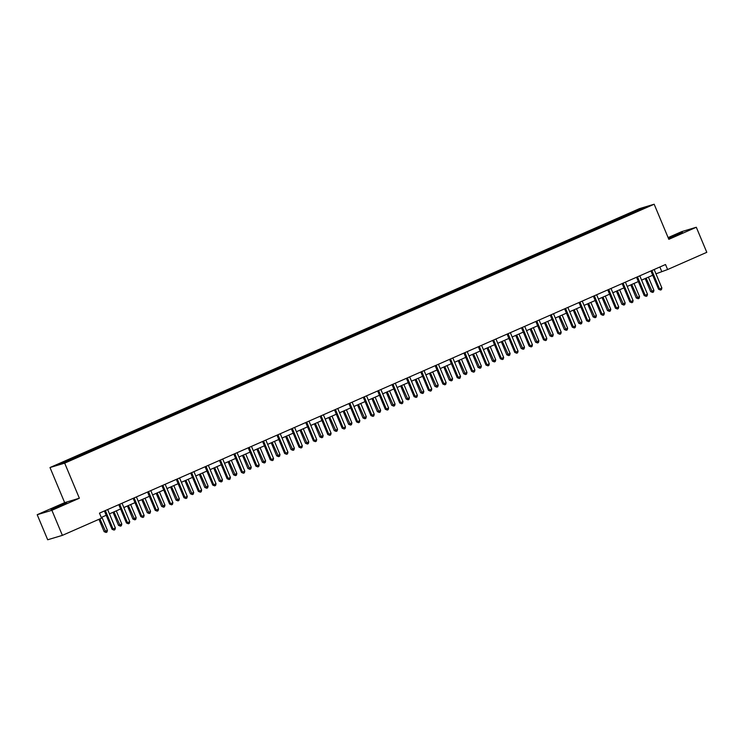 <?xml version="1.0" encoding="UTF-8"?>
<svg xmlns="http://www.w3.org/2000/svg" width="744" height="744" viewBox="0 0 744 744"><rect width="100%" height="100%" fill="white"/><g stroke="black" fill="none" stroke-linecap="round" stroke-linejoin="round"><path stroke-width="1.12" d="M61.938 505.297L66.662 502.953L63.082 504.116L51.011 509.501L61.938 505.297M668.521 238.554L682.508 232.463L668.345 238.145M37.2 514.709L51.894 510.3L79.366 498.229L64.672 502.637L37.2 514.709L47.69 539.772L62.375 535.364L101.565 518.159L99.464 513.146L665.517 264.52L667.619 269.533L706.8 252.328L696.31 227.255L681.625 231.663L668.112 237.596M64.672 502.637L49.997 467.539L639.468 208.636L654.162 204.228L64.681 463.14L49.997 467.539M640.751 208.673L57.362 464.907L63.398 463.103L80.519 455.784L632.567 213.314L646.787 206.86L640.751 208.673L640.686 209.548M78.566 455.598L79.124 456.202M87.42 451.71L87.969 452.306M92.954 449.274L93.511 449.878M101.798 445.396L102.356 445.991M107.331 442.959L107.889 443.564M116.185 439.072L116.734 439.676M121.709 436.644L122.267 437.249M130.563 432.757L131.121 433.352M136.096 430.33L136.654 430.934M144.95 426.442L145.499 427.037M150.474 424.015L151.032 424.619M159.328 420.127L159.876 420.723M164.861 417.691L165.419 418.295M173.705 413.803L174.263 414.408M179.239 411.376L179.797 411.981M188.093 407.489L188.641 408.093M193.626 405.062L194.184 405.666M202.47 401.174L203.028 401.769M208.004 398.747L208.562 399.351M216.857 394.859L217.406 395.455M222.391 392.423L222.949 393.027M231.235 388.535L231.793 389.14M236.769 386.108L237.327 386.713M245.622 382.221L246.171 382.825M251.147 379.793L251.704 380.398M260 375.906L260.558 376.501M265.534 373.479L266.092 374.083M274.387 369.591L274.936 370.187M279.911 367.164L280.469 367.759M288.765 363.277L289.314 363.872M294.298 360.84L294.857 361.445M303.143 356.953L303.701 357.557M308.676 354.525L309.234 355.13M317.53 350.638L318.079 351.233M323.063 348.211L323.621 348.815M331.908 344.323L332.466 344.918M337.441 341.896L337.999 342.5M346.295 338.009L346.844 338.604M351.828 335.572L352.386 336.176M360.673 331.685L361.231 332.289M366.206 329.257L366.764 329.862M375.06 325.37L375.608 325.974M380.584 322.942L381.142 323.547M389.438 319.055L389.996 319.65M394.971 316.628L395.529 317.232M403.825 312.74L404.373 313.336M409.349 310.304L409.907 310.908M418.202 306.416L418.751 307.021M423.736 303.989L424.294 304.594M432.58 300.102L433.138 300.706M438.114 297.674L438.672 298.279M446.967 293.787L447.516 294.382M452.501 291.36L453.059 291.964M461.345 287.472L461.903 288.067M466.879 285.045L467.437 285.64M475.732 281.158L476.281 281.753M481.266 278.721L481.824 279.326M490.11 274.834L490.668 275.438M495.644 272.406L496.202 273.011M504.497 268.519L505.046 269.114M510.021 266.092L510.579 266.696M518.875 262.204L519.433 262.799M524.408 259.777L524.966 260.381M533.262 255.889L533.811 256.485M538.786 253.453L539.344 254.057M547.64 249.566L548.189 250.17M553.173 247.138L553.731 247.743M562.018 243.251L562.576 243.855M567.551 240.823L568.109 241.428M576.405 236.936L576.953 237.531M581.938 234.509L582.496 235.113M590.783 230.621L591.341 231.217M596.316 228.185L596.874 228.789M605.17 224.297L605.718 224.902M610.703 221.87L611.261 222.475M619.547 217.983L620.105 218.587M625.081 215.555L625.639 216.16M51.894 510.3L62.375 535.364M79.366 498.229L64.681 463.14M654.162 204.228L668.837 239.326L696.31 227.255M655.966 273.82L667.619 269.533M101.268 517.452L106.206 515.285M109.452 513.862L120.584 508.97M123.839 507.548L134.971 502.656M138.217 501.224L149.349 496.332M152.604 494.909L163.736 490.017M166.982 488.594L178.114 483.702M181.369 482.279L192.501 477.388M195.746 475.955L206.879 471.073M210.124 469.641L221.266 464.749M224.511 463.326L235.643 458.434M238.889 457.011L250.021 452.12M253.276 450.687L264.408 445.805M267.654 444.373L278.786 439.481M282.041 438.058L293.173 433.166M296.419 431.743L307.551 426.851M310.806 425.428L321.938 420.537M325.184 419.104L336.316 414.222M339.562 412.79L350.703 407.898M353.949 406.475L365.081 401.583M368.327 400.16L379.459 395.269M382.714 393.836L393.846 388.954M397.091 387.522L408.224 382.63M411.478 381.207L422.611 376.315M425.856 374.892L436.988 370.001M440.243 368.568L451.376 363.686M454.621 362.254L465.753 357.362M468.999 355.939L480.14 351.047M483.386 349.624L494.518 344.732M497.764 343.31L508.896 338.418M512.151 336.986L523.283 332.103M526.529 330.671L537.661 325.779M540.916 324.356L552.048 319.464M555.294 318.041L566.426 313.15M569.681 311.717L580.813 306.835M584.059 305.403L595.191 300.511M598.436 299.088L609.578 294.196M612.824 292.773L623.956 287.882M627.201 286.449L638.333 281.567M641.588 280.135L652.721 275.243M73.033 458.025L73.591 458.62M659.854 267.003L661.658 271.318M623.63 215.993L624.002 216.876M609.252 222.307L609.615 223.191M594.865 228.622L595.237 229.505M580.487 234.937L580.85 235.82M566.1 241.261L566.472 242.135M551.723 247.575L552.095 248.459M537.335 253.89L537.707 254.774M522.958 260.205L523.33 261.088M508.58 266.529L508.943 267.403M494.193 272.843L494.565 273.727M479.815 279.158L480.178 280.042M465.428 285.473L465.8 286.356M451.05 291.788L451.413 292.671M436.663 298.112L437.035 298.995M422.285 304.426L422.657 305.31M407.898 310.741L408.27 311.624M393.52 317.056L393.892 317.939M379.142 323.38L379.505 324.254M364.755 329.694L365.127 330.578M350.377 336.009L350.74 336.893M335.99 342.324L336.362 343.207M321.613 348.648L321.975 349.522M307.226 354.962L307.598 355.846M292.848 361.277L293.22 362.161M278.461 367.592L278.833 368.475M264.083 373.907L264.455 374.79M249.705 380.231L250.068 381.114M235.318 386.545L235.69 387.429M220.94 392.86L221.303 393.743M206.553 399.175L206.925 400.058M192.175 405.499L192.538 406.373M177.788 411.813L178.16 412.697M163.41 418.128L163.782 419.012M149.023 424.443L149.395 425.326M134.645 430.767L135.017 431.641M120.268 437.081L120.63 437.965M105.88 443.396L106.253 444.28M91.503 449.711L91.865 450.594M77.116 456.026L77.488 456.909M651.939 270.704L650.944 271.002L658.58 289.249L659.565 288.951L651.939 270.704A1.088 1.004 73.3 0 0 651.846 270.528M661.872 287.937L661.435 289.639L660.505 290.039L659.565 288.951L661.872 287.937L654.236 269.691A1.088 1.004 73.3 0 1 654.181 269.505M660.505 290.039L658.58 289.249M645.169 278.563L650.637 291.629L651.623 291.332L653.929 290.318L648.415 277.14M646.108 278.144L652.562 292.42L650.637 291.629M653.929 290.318L653.492 292.02L652.562 292.42M637.552 277.019L636.557 277.317L644.192 295.563L645.188 295.266L637.552 277.019A1.088 1.004 73.3 0 0 637.459 276.842M647.494 294.261L647.048 295.954L646.127 296.354L645.188 295.266L647.494 294.261L639.859 276.005A1.088 1.004 73.3 0 1 639.794 275.819M646.127 296.354L644.192 295.563M623.174 283.334L622.179 283.631L629.815 301.887L630.81 301.59L623.174 283.334A1.088 1.004 73.3 0 0 623.081 283.157M633.107 300.576L632.67 302.269L631.749 302.678L630.81 301.59L633.107 300.576L625.481 282.32A1.088 1.004 73.3 0 1 625.416 282.134M631.749 302.678L629.815 301.887M630.782 284.878L636.25 297.944L639.552 296.642L634.037 283.455M631.73 284.468L638.185 298.735L636.25 297.944M639.552 296.642L639.105 298.335L638.185 298.735M616.404 291.202L621.872 304.268L622.868 303.971L625.165 302.957L619.65 289.769M617.353 290.783L623.807 305.059L621.872 304.268M625.165 302.957L624.728 304.649L623.807 305.059M608.787 289.658L607.802 289.955L615.428 308.202L616.423 307.904L608.787 289.658A1.088 1.004 73.3 0 0 608.694 289.481M618.729 306.891L618.283 308.583L617.362 308.993L616.423 307.904L618.729 306.891L611.094 288.644A1.088 1.004 73.3 0 1 611.038 288.449M617.362 308.993L615.428 308.202M594.409 295.973L593.414 296.27L601.05 314.517L602.045 314.219L594.409 295.973A1.088 1.004 73.3 0 0 594.317 295.796M604.351 313.205L603.905 314.907L602.984 315.307L602.045 314.219L604.351 313.205L596.716 294.959A1.088 1.004 73.3 0 1 596.651 294.773M602.984 315.307L601.05 314.517M580.022 302.287L579.037 302.585L586.663 320.831L587.658 320.534L580.022 302.287A1.088 1.004 73.3 0 0 579.939 302.111M589.964 319.52L589.518 321.222L588.597 321.622L587.658 320.534L589.964 319.52L582.329 301.274A1.088 1.004 73.3 0 1 582.273 301.088M588.597 321.622L586.663 320.831M602.026 297.516L607.485 310.583L610.787 309.272L605.272 296.084M602.966 297.098L609.42 311.373L607.485 310.583M610.787 309.272L610.34 310.964L609.42 311.373M587.639 303.831L593.108 316.898L594.103 316.6L596.4 315.586L590.885 302.408M588.588 303.413L595.042 317.688L593.108 316.898M596.4 315.586L595.963 317.288L595.042 317.688M573.261 310.146L578.72 323.212L579.716 322.915L582.022 321.901L576.507 308.723M574.201 309.737L580.655 324.003L578.72 323.212M582.022 321.901L581.576 323.603L580.655 324.003M558.874 316.46L564.343 329.536L565.338 329.239L567.644 328.225L562.129 315.038M559.823 316.051L566.277 330.327L564.343 329.536M567.644 328.225L567.198 329.918L566.277 330.327M544.496 322.784L549.965 335.851L553.257 334.54L547.742 321.352M545.436 322.366L551.89 336.641L549.965 335.851M553.257 334.54L552.811 336.232L551.89 336.641M530.109 329.099L535.578 342.166L538.879 340.854L533.364 327.667M531.058 328.681L537.512 342.956L535.578 342.166M538.879 340.854L538.433 342.556L537.512 342.956M515.731 335.414L521.2 348.48L522.186 348.183L524.492 347.169L518.977 333.991M516.671 335.005L523.125 349.271L521.2 348.48M524.492 347.169L524.055 348.871L523.125 349.271M501.344 341.728L506.813 354.795L510.114 353.493L504.599 340.306M502.293 341.319L508.747 355.595L506.813 354.795M510.114 353.493L509.668 355.186L508.747 355.595M486.967 348.053L492.435 361.119L493.43 360.821L495.727 359.808L490.212 346.62M487.915 347.634L494.369 361.909L492.435 361.119M495.727 359.808L495.29 361.5L494.369 361.909M472.589 354.367L478.048 367.434L481.349 366.122L475.834 352.935M473.528 353.949L479.982 368.224L478.048 367.434M481.349 366.122L480.903 367.815L479.982 368.224M458.202 360.682L463.67 373.748L464.665 373.451L466.972 372.437L461.447 359.259M459.15 360.263L465.605 374.539L463.67 373.748M466.972 372.437L466.525 374.139L465.605 374.539M443.824 366.997L449.283 380.063L450.278 379.766L452.584 378.752L447.07 365.574M444.763 366.587L451.217 380.854L449.283 380.063M452.584 378.752L452.138 380.454L451.217 380.854M429.437 373.321L434.905 386.387L438.207 385.076L432.692 371.888M430.385 372.902L436.84 387.178L434.905 386.387M438.207 385.076L437.76 386.768L436.84 387.178M415.059 379.635L420.527 392.702L423.82 391.391L418.305 378.203M415.998 379.217L422.453 393.492L420.527 392.702M423.82 391.391L423.373 393.083L422.453 393.492M400.672 385.95L406.14 399.017L407.135 398.719L409.442 397.705L403.927 384.527M401.621 385.532L408.075 399.807L406.14 399.017M409.442 397.705L408.995 399.407L408.075 399.807M386.294 392.265L391.763 405.331L392.748 405.034L395.055 404.02L389.54 390.842M387.233 391.856L393.688 406.122L391.763 405.331M395.055 404.02L394.618 405.722L393.688 406.122M371.916 398.579L377.375 411.646L380.677 410.344L375.162 397.157M372.856 398.17L379.31 412.446L377.375 411.646M380.677 410.344L380.231 412.037L379.31 412.446M357.529 404.903L362.998 417.97L363.993 417.672L366.29 416.659L360.775 403.471M358.478 404.485L364.932 418.76L362.998 417.97M366.29 416.659L365.853 418.351L364.932 418.76M343.151 411.218L348.611 424.285L351.912 422.973L346.397 409.786M344.091 410.8L350.545 425.075L348.611 424.285M351.912 422.973L351.466 424.675L350.545 425.075M565.645 308.602L564.649 308.899L572.285 327.155L573.28 326.858L565.645 308.602A1.088 1.004 73.3 0 0 565.552 308.425M575.586 325.844L575.14 327.537L574.219 327.946L573.28 326.858L575.586 325.844L567.951 307.588A1.088 1.004 73.3 0 1 567.886 307.402M574.219 327.946L572.285 327.155M551.258 314.917L550.272 315.214L557.907 333.47L558.893 333.173L551.258 314.917A1.088 1.004 73.3 0 0 551.174 314.749M561.199 332.159L560.753 333.851L559.832 334.261L558.893 333.173L561.199 332.159L553.564 313.912A1.088 1.004 73.3 0 1 553.508 313.717M559.832 334.261L557.907 333.47M536.88 321.241L535.885 321.538L543.52 339.785L544.515 339.487L536.88 321.241A1.088 1.004 73.3 0 0 536.787 321.064M546.821 338.474L546.375 340.175L545.454 340.575L544.515 339.487L546.821 338.474L539.186 320.227A1.088 1.004 73.3 0 1 539.121 320.041M545.454 340.575L543.52 339.785M522.502 327.555L521.507 327.853L529.142 346.099L530.128 345.802L522.502 327.555A1.088 1.004 73.3 0 0 522.409 327.379M532.434 344.788L531.997 346.49L531.067 346.89L530.128 345.802L532.434 344.788L524.799 326.542A1.088 1.004 73.3 0 1 524.743 326.356M531.067 346.89L529.142 346.099M508.115 333.87L507.12 334.168L514.755 352.414L515.75 352.117L508.115 333.87A1.088 1.004 73.3 0 0 508.022 333.693M518.057 351.112L517.61 352.805L516.689 353.214L515.75 352.117L518.057 351.112L510.421 332.856A1.088 1.004 73.3 0 1 510.356 332.67M516.689 353.214L514.755 352.414M493.737 340.185L492.742 340.482L500.377 358.738L501.372 358.441L493.737 340.185A1.088 1.004 73.3 0 0 493.644 340.008M503.669 357.427L503.232 359.12L502.312 359.529L501.372 358.441L503.669 357.427L496.043 339.18A1.088 1.004 73.3 0 1 495.978 338.985M502.312 359.529L500.377 358.738M479.35 346.509L478.364 346.806L485.99 365.053L486.985 364.755L479.35 346.509A1.088 1.004 73.3 0 0 479.257 346.332M489.292 363.742L488.845 365.434L487.925 365.843L486.985 364.755L489.292 363.742L481.656 345.495A1.088 1.004 73.3 0 1 481.601 345.3M487.925 365.843L485.99 365.053M464.972 352.823L463.977 353.121L471.612 371.368L472.607 371.07L464.972 352.823A1.088 1.004 73.3 0 0 464.879 352.647M474.914 370.056L474.467 371.758L473.547 372.158L472.607 371.07L474.914 370.056L467.279 351.81A1.088 1.004 73.3 0 1 467.213 351.624M473.547 372.158L471.612 371.368M450.585 359.138L449.599 359.436L457.225 377.682L458.22 377.385L450.585 359.138A1.088 1.004 73.3 0 0 450.501 358.961M460.527 376.371L460.08 378.073L459.16 378.473L458.22 377.385L460.527 376.371L452.891 358.124A1.088 1.004 73.3 0 1 452.836 357.938M459.16 378.473L457.225 377.682M436.207 365.453L435.212 365.75L442.847 384.006L443.843 383.709L436.207 365.453A1.088 1.004 73.3 0 0 436.114 365.276M446.149 382.695L445.703 384.388L444.782 384.797L443.843 383.709L446.149 382.695L438.514 364.439A1.088 1.004 73.3 0 1 438.449 364.253M444.782 384.797L442.847 384.006M421.829 371.777L420.834 372.074L428.47 390.321L429.455 390.023L421.829 371.777A1.088 1.004 73.3 0 0 421.736 371.6M431.762 389.01L431.315 390.702L430.395 391.112L429.455 390.023L431.762 389.01L424.127 370.763A1.088 1.004 73.3 0 1 424.071 370.568M430.395 391.112L428.47 390.321M407.442 378.092L406.447 378.389L414.083 396.636L415.078 396.338L407.442 378.092A1.088 1.004 73.3 0 0 407.349 377.915M417.384 395.324L416.938 397.026L416.017 397.426L415.078 396.338L417.384 395.324L409.749 377.078A1.088 1.004 73.3 0 1 409.684 376.892M416.017 397.426L414.083 396.636M393.065 384.406L392.069 384.704L399.705 402.95L400.691 402.653L393.065 384.406A1.088 1.004 73.3 0 0 392.972 384.229M402.997 401.639L402.56 403.341L401.63 403.741L400.691 402.653L402.997 401.639L395.362 383.393A1.088 1.004 73.3 0 1 395.306 383.207M401.63 403.741L399.705 402.95M378.677 390.721L377.682 391.019L385.318 409.265L386.313 408.968L378.677 390.721A1.088 1.004 73.3 0 0 378.584 390.544M388.619 407.963L388.173 409.656L387.252 410.065L386.313 408.968L388.619 407.963L380.984 389.707A1.088 1.004 73.3 0 1 380.919 389.521M387.252 410.065L385.318 409.265M364.3 397.036L363.305 397.333L370.94 415.589L371.935 415.292L364.3 397.036A1.088 1.004 73.3 0 0 364.207 396.868M374.232 414.278L373.795 415.97L372.874 416.38L371.935 415.292L374.232 414.278L366.606 396.031A1.088 1.004 73.3 0 1 366.541 395.836M372.874 416.38L370.94 415.589M349.913 403.36L348.927 403.657L356.553 421.904L357.548 421.606L349.913 403.36A1.088 1.004 73.3 0 0 349.82 403.183M359.854 420.593L359.408 422.294L358.487 422.694L357.548 421.606L359.854 420.593L352.219 402.346A1.088 1.004 73.3 0 1 352.163 402.151M358.487 422.694L356.553 421.904M335.535 409.674L334.54 409.972L342.175 428.219L343.17 427.921L335.535 409.674A1.088 1.004 73.3 0 0 335.442 409.498M345.476 426.907L345.03 428.609L344.109 429.009L343.17 427.921L345.476 426.907L337.841 408.661A1.088 1.004 73.3 0 1 337.776 408.475M344.109 429.009L342.175 428.219M321.148 415.989L320.162 416.287L327.797 434.533L328.783 434.236L321.148 415.989A1.088 1.004 73.3 0 0 321.064 415.812M331.089 433.231L330.643 434.924L329.722 435.333L328.783 434.236L331.089 433.231L323.454 414.975A1.088 1.004 73.3 0 1 323.398 414.789M329.722 435.333L327.797 434.533M306.77 422.304L305.775 422.601L313.41 440.857L314.405 440.56L306.77 422.304A1.088 1.004 73.3 0 0 306.677 422.127M316.712 439.546L316.265 441.238L315.344 441.648L314.405 440.56L316.712 439.546L309.076 421.299A1.088 1.004 73.3 0 1 309.011 421.104M315.344 441.648L313.41 440.857M292.392 428.628L291.397 428.925L299.032 447.172L300.018 446.874L292.392 428.628A1.088 1.004 73.3 0 0 292.299 428.451M302.324 445.861L301.878 447.553L300.957 447.962L300.018 446.874L302.324 445.861L294.689 427.614A1.088 1.004 73.3 0 1 294.633 427.419M300.957 447.962L299.032 447.172M328.764 417.533L334.233 430.599L335.228 430.302L337.534 429.288L332.019 416.11M329.713 417.124L336.167 431.39L334.233 430.599M337.534 429.288L337.088 430.99L336.167 431.39M314.387 423.848L319.846 436.914L323.147 435.612L317.632 422.425M315.326 423.438L321.78 437.714L319.846 436.914M323.147 435.612L322.701 437.305L321.78 437.714M299.999 430.172L305.468 443.238L308.769 441.927L303.254 428.739M300.948 429.753L307.402 444.029L305.468 443.238M308.769 441.927L308.323 443.619L307.402 444.029M285.622 436.486L291.09 449.553L294.382 448.241L288.867 435.054M286.561 436.068L293.015 450.343L291.09 449.553M294.382 448.241L293.936 449.934L293.015 450.343M278.005 434.942L277.01 435.24L284.645 453.487L285.64 453.189L278.005 434.942A1.088 1.004 73.3 0 0 277.912 434.766M287.947 452.175L287.5 453.877L286.579 454.277L285.64 453.189L287.947 452.175L280.311 433.929A1.088 1.004 73.3 0 1 280.246 433.743M286.579 454.277L284.645 453.487M263.627 441.257L262.632 441.555L270.267 459.801L271.253 459.504L263.627 441.257A1.088 1.004 73.3 0 0 263.534 441.08M273.56 458.49L273.122 460.192L272.192 460.592L271.253 459.504L273.56 458.49L265.924 440.243A1.088 1.004 73.3 0 1 265.868 440.057M272.192 460.592L270.267 459.801M249.24 447.572L248.245 447.869L255.88 466.125L256.875 465.828L249.24 447.572A1.088 1.004 73.3 0 0 249.147 447.395M259.182 464.814L258.735 466.507L257.815 466.916L256.875 465.828L259.182 464.814L251.546 446.558A1.088 1.004 73.3 0 1 251.481 446.372M257.815 466.916L255.88 466.125M234.862 453.896L233.867 454.193L241.502 472.44L242.498 472.142L234.862 453.896A1.088 1.004 73.3 0 0 234.769 453.719M244.795 471.129L244.358 472.821L243.437 473.231L242.498 472.142L244.795 471.129L237.169 452.882A1.088 1.004 73.3 0 1 237.103 452.687M243.437 473.231L241.502 472.44M220.475 460.211L219.489 460.508L227.115 478.755L228.11 478.457L220.475 460.211A1.088 1.004 73.3 0 0 220.382 460.034M230.417 477.443L229.97 479.145L229.05 479.545L228.11 478.457L230.417 477.443L222.782 459.197A1.088 1.004 73.3 0 1 222.726 459.011M229.05 479.545L227.115 478.755M206.097 466.525L205.102 466.823L212.738 485.069L213.733 484.772L206.097 466.525A1.088 1.004 73.3 0 0 206.004 466.349M216.039 483.758L215.593 485.46L214.672 485.86L213.733 484.772L216.039 483.758L208.404 465.512A1.088 1.004 73.3 0 1 208.339 465.326M214.672 485.86L212.738 485.069M191.71 472.84L190.724 473.138L198.36 491.384L199.346 491.087L191.71 472.84A1.088 1.004 73.3 0 0 191.627 472.663M201.652 490.082L201.206 491.775L200.285 492.184L199.346 491.087L201.652 490.082L194.017 471.826A1.088 1.004 73.3 0 1 193.961 471.64M200.285 492.184L198.36 491.384M177.332 479.155L176.337 479.452L183.973 497.708L184.968 497.411L177.332 479.155A1.088 1.004 73.3 0 0 177.239 478.987M187.274 496.397L186.828 498.089L185.907 498.499L184.968 497.411L187.274 496.397L179.639 478.15A1.088 1.004 73.3 0 1 179.574 477.955M185.907 498.499L183.973 497.708M271.234 442.801L276.703 455.867L277.698 455.57L280.004 454.556L274.49 441.378M272.183 442.382L278.637 456.658L276.703 455.867M280.004 454.556L279.558 456.258L278.637 456.658M256.857 449.116L262.325 462.182L263.311 461.885L265.617 460.871L260.102 447.693M257.796 448.706L264.25 462.973L262.325 462.182M265.617 460.871L265.18 462.573L264.25 462.973M242.479 455.44L247.938 468.506L251.239 467.195L245.725 454.007M243.418 455.021L249.872 469.297L247.938 468.506M251.239 467.195L250.793 468.887L249.872 469.297M228.092 461.754L233.56 474.821L234.555 474.523L236.852 473.51L231.338 460.322M229.04 461.336L235.495 475.611L233.56 474.821M236.852 473.51L236.415 475.202L235.495 475.611M213.714 468.069L219.173 481.136L220.168 480.838L222.475 479.824L216.96 466.646M214.653 467.651L221.108 481.926L219.173 481.136M222.475 479.824L222.028 481.526L221.108 481.926M199.327 474.384L204.795 487.45L205.79 487.153L208.097 486.139L202.582 472.961M200.275 473.974L206.73 488.241L204.795 487.45M208.097 486.139L207.65 487.841L206.73 488.241M184.949 480.698L190.418 493.765L193.71 492.463L188.195 479.276M185.888 480.289L192.343 494.565L190.418 493.765M193.71 492.463L193.263 494.156L192.343 494.565M170.562 487.022L176.03 500.089L179.332 498.778L173.817 485.59M171.511 486.604L177.965 500.879L176.03 500.089M179.332 498.778L178.886 500.47L177.965 500.879M162.955 485.479L161.96 485.776L169.595 504.023L170.581 503.725L162.955 485.479A1.088 1.004 73.3 0 0 162.862 485.302M172.887 502.712L172.441 504.413L171.52 504.813L170.581 503.725L172.887 502.712L165.252 484.465A1.088 1.004 73.3 0 1 165.196 484.27M171.52 504.813L169.595 504.023M156.184 493.337L161.653 506.404L164.945 505.092L159.43 491.905M157.124 492.919L163.578 507.194L161.653 506.404M164.945 505.092L164.498 506.794L163.578 507.194M148.567 491.793L147.572 492.091L155.208 510.338L156.203 510.04L148.567 491.793A1.088 1.004 73.3 0 0 148.475 491.617M158.509 509.026L158.063 510.728L157.142 511.128L156.203 510.04L158.509 509.026L150.874 490.78A1.088 1.004 73.3 0 1 150.809 490.594M157.142 511.128L155.208 510.338M141.797 499.652L147.266 512.718L148.261 512.421L150.567 511.407L145.052 498.229M142.746 499.243L149.2 513.509L147.266 512.718M150.567 511.407L150.121 513.109L149.2 513.509M134.19 498.108L133.195 498.406L140.83 516.652L141.816 516.355L134.19 498.108A1.088 1.004 73.3 0 0 134.097 497.931M144.122 515.35L143.685 517.043L142.755 517.452L141.816 516.355L144.122 515.35L136.487 497.094A1.088 1.004 73.3 0 1 136.431 496.908M142.755 517.452L140.83 516.652M127.419 505.966L132.888 519.033L136.18 517.731L130.665 504.544M128.359 505.557L134.813 519.833L132.888 519.033M136.18 517.731L135.743 519.424L134.813 519.833M119.803 504.423L118.808 504.72L126.443 522.976L127.438 522.679L119.803 504.423A1.088 1.004 73.3 0 0 119.71 504.246M129.744 521.665L129.298 523.358L128.377 523.767L127.438 522.679L129.744 521.665L122.109 503.409A1.088 1.004 73.3 0 1 122.044 503.223M128.377 523.767L126.443 522.976M113.041 512.291L118.501 525.357L121.802 524.046L116.287 510.858M113.981 511.872L120.435 526.148L118.501 525.357M121.802 524.046L121.356 525.738L120.435 526.148M105.425 510.747L104.43 511.044L112.065 529.291L113.06 528.993L105.425 510.747A1.088 1.004 73.3 0 0 105.332 510.57M115.357 527.98L114.92 529.672L113.999 530.081L113.06 528.993L115.357 527.98L107.731 509.733A1.088 1.004 73.3 0 1 107.666 509.538M113.999 530.081L112.065 529.291M98.952 519.303L104.123 531.672L107.415 530.36L101.9 517.173M99.891 518.894L106.057 532.462L104.123 531.672M107.415 530.36L106.978 532.053L106.057 532.462"/></g></svg>
